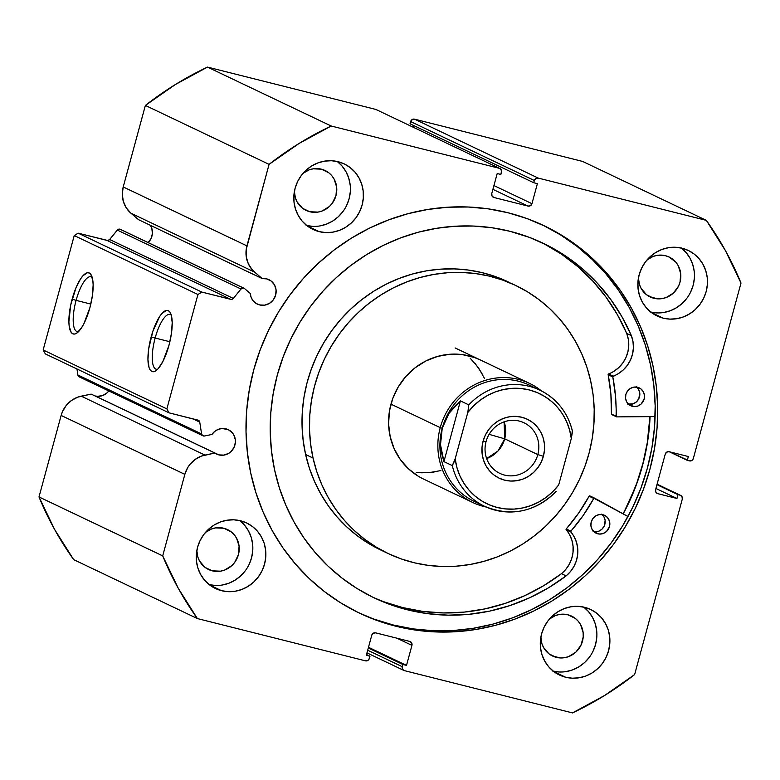 <?xml version="1.0" encoding="UTF-8"?>
<svg xmlns="http://www.w3.org/2000/svg" width="780" height="780" viewBox="0 0 780 780"><rect width="100%" height="100%" fill="white"/><g stroke="black" fill="none" stroke-linecap="round" stroke-linejoin="round"><path stroke-width="1.17" d="M244.033 288.249L120.335 229.32A2.642 2.506 115.5 0 0 119.886 229.164L243.594 288.093A2.642 2.506 -64.5 0 1 244.559 288.59A2.642 2.506 115.5 0 0 243.594 288.093L240.981 289.01L233.347 298.438L231.455 299.423L201.845 292.09L197.935 294.499L166.861 408.895L169.036 412.834L198.588 420.381L199.748 422.126L201.601 433.953L202.624 435.61L204.506 435.991L211.916 434.46A13.523 12.851 -64.5 0 1 225.976 428.834A13.523 12.851 -64.5 0 1 228.257 429.653A13.523 12.851 -64.5 0 1 234.536 446.219A13.523 12.851 -64.5 0 1 218.897 454.896L95.189 395.967A13.523 12.851 115.5 0 0 108.81 390.956M148.151 242.58A13.523 12.851 115.5 0 0 150.403 225.322L151.817 228.355L152.402 233.522L151.028 238.602L147.888 242.833M259.642 304.941L256.045 303.401L253.12 300.787L251.121 297.356L250.234 293.426L244.559 288.59L250.234 293.426A13.523 12.851 -64.5 0 0 257.361 304.122A13.523 12.851 -64.5 0 0 259.642 304.941A13.523 12.851 -64.5 0 0 275.272 296.264A13.523 12.851 -64.5 0 0 268.993 279.708A13.523 12.851 -64.5 0 0 266.721 278.889L271.226 281.083L274.511 284.924L276.061 289.828L275.662 295.055L273.361 299.803L269.5 303.342L264.683 305.156L259.642 304.941M262.236 278.596A13.523 12.851 -64.5 0 1 266.721 278.889L262.236 278.596L254.641 272.132L262.236 278.596L138.538 219.668L262.236 278.596M171.268 315.12A28.256 8.668 -75.9 0 0 155.152 338.032L151.174 336.823A31.551 9.682 104.1 0 1 170.391 312.858A31.551 9.682 104.1 0 1 168.977 345.306L162.883 361.471L158.155 368.696L155.854 370.773L153.709 371.699L151.817 371.465L150.238 370.052L149.038 367.526L147.947 359.56L148.697 348.777L152.958 330.973L159.627 316.573L161.996 313.433L166.442 310.421L168.334 310.664L169.913 312.078L171.112 314.603L172.204 322.569L171.454 333.343L168.977 345.306A31.551 9.682 104.1 0 1 155.815 370.793A31.551 9.682 104.1 0 1 151.174 336.823L155.152 338.032A28.256 8.668 104.1 0 1 170.011 314.428A28.256 8.668 104.1 0 1 171.268 315.12M92.206 277.456A28.256 8.668 -75.9 0 0 76.089 300.368L72.121 299.159A31.551 9.682 104.1 0 1 91.328 275.194A31.551 9.682 104.1 0 1 89.915 307.642L83.831 323.817L81.471 327.892L76.791 333.109L74.656 334.045L72.755 333.801L71.185 332.387L69.206 326.323L68.884 321.896L70.678 305.175L75.953 287.849L80.564 278.909L82.943 275.769L87.38 272.756L89.271 273L90.851 274.414L92.83 280.478L93.151 284.905L92.401 295.688L89.915 307.642A31.551 9.682 104.1 0 1 76.762 333.128A31.551 9.682 104.1 0 1 72.121 299.159L76.089 300.368A28.256 8.668 104.1 0 1 90.948 276.764A28.256 8.668 104.1 0 1 92.206 277.456M90.811 304.073L76.089 300.368L90.811 304.073M169.874 341.738L155.152 338.032L169.874 341.738M650.081 416.627A214.568 203.833 -64.5 0 1 623.21 513.874L636.012 485.755L642.466 465.728L647.02 445.234L650.081 416.627M358.322 612.573A214.568 203.833 115.5 0 0 393.178 624.975L395.694 626.174A214.568 203.833 -64.5 0 1 359.57 613.178A214.568 203.833 -64.5 0 1 259.964 350.425A214.568 203.833 -64.5 0 1 508.014 212.755L527.153 218.634L545.571 226.444L563.092 236.116L579.53 247.553L594.75 260.647L608.585 275.262L620.909 291.272L631.615 308.519L640.585 326.83L647.731 346.037L652.996 365.947L656.321 386.383L657.686 407.131L657.062 427.996L654.459 448.773L649.906 469.277L643.451 489.294L635.144 508.648L625.082 527.134L613.343 544.586L600.044 560.84L585.332 575.728L569.322 589.105L552.191 600.853L534.085 610.857L515.19 619.008L495.69 625.248L475.761 629.499L455.598 631.732L435.406 631.917L415.369 630.065L395.694 626.174L376.545 620.295L358.127 612.485L340.616 602.813L324.178 591.376L308.958 578.282L295.123 563.667L282.789 547.658L272.093 530.41L263.123 512.099L255.977 492.892L250.711 472.982L247.377 452.546L246.022 431.798L246.646 410.933L249.249 390.156L253.793 369.652L260.257 349.635L268.554 330.281L278.626 311.795L290.365 294.343L303.654 278.09L318.377 263.201L334.386 249.824L351.517 238.076L369.623 228.072L388.518 219.921L408.018 213.681L427.947 209.43L448.1 207.197L468.293 207.012L488.329 208.864L508.014 212.755A214.568 203.833 -64.5 0 1 544.128 225.751A214.568 203.833 -64.5 0 1 643.744 488.504A214.568 203.833 -64.5 0 1 395.694 626.174L393.178 624.975A214.568 203.833 115.5 0 0 640.975 487.997A214.568 203.833 115.5 0 0 542.87 225.157M553.322 671.2A36.28 34.466 115.5 0 0 593.19 650.89A36.28 34.466 115.5 0 0 583.85 607.133M565.597 677.225L553.937 671.668L565.597 677.225L559.25 674.914L553.508 671.336L548.593 666.656L544.703 661.03L541.973 654.683L540.52 647.868L540.394 640.828L541.603 633.847L544.099 627.188L547.784 621.114L552.523 615.849L558.129 611.598L564.389 608.527L571.058 606.752L577.873 606.343L584.591 607.318A36.28 34.466 -64.5 0 1 590.704 609.511A36.28 34.466 -64.5 0 1 607.542 653.942A36.28 34.466 -64.5 0 1 565.597 677.225A36.28 34.466 -64.5 0 1 559.494 675.032A36.28 34.466 -64.5 0 1 542.646 630.591A36.28 34.466 -64.5 0 1 584.591 607.318L590.947 609.629L596.69 613.197L601.604 617.887L605.495 623.512L608.225 629.85L609.677 636.675L609.794 643.715L608.585 650.695L606.089 657.355L602.404 663.429L597.665 668.694L592.059 672.945L585.809 676.016L579.14 677.791L572.315 678.2L565.597 677.225M650.89 312.117A36.28 34.466 115.5 0 0 690.758 291.808A36.28 34.466 115.5 0 0 681.408 248.05M663.156 318.142L651.495 312.585L663.156 318.142L656.809 315.832L651.066 312.253L646.152 307.573L642.262 301.948L639.532 295.601L638.079 288.785L637.952 281.746L639.161 274.765L641.667 268.106L645.352 262.031L650.091 256.766L655.688 252.515L661.947 249.444L668.616 247.669L675.441 247.26L682.159 248.235A36.28 34.466 -64.5 0 1 688.262 250.429A36.28 34.466 -64.5 0 1 705.11 294.86A36.28 34.466 -64.5 0 1 663.156 318.142A36.28 34.466 -64.5 0 1 657.053 315.949A36.28 34.466 -64.5 0 1 640.204 271.508A36.28 34.466 -64.5 0 1 682.159 248.235L688.506 250.546L694.249 254.114L699.163 258.804L703.053 264.43L705.783 270.767L707.236 277.592L707.362 284.632L706.154 291.613L703.648 298.272L699.962 304.346L695.224 309.611L689.627 313.862L683.368 316.933L676.699 318.708L669.874 319.118L663.156 318.142M209.274 584.668A36.28 34.466 115.5 0 0 249.142 564.359A36.28 34.466 115.5 0 0 239.801 520.611M221.549 590.694L209.888 585.136L221.549 590.694L215.202 588.383L209.459 584.815L204.545 580.125L200.655 574.499L197.925 568.162L196.472 561.337L196.345 554.297L197.554 547.316L200.05 540.657L203.736 534.583L208.474 529.318L214.081 525.067L220.34 521.995L227.009 520.221L233.825 519.812L240.542 520.786A36.28 34.466 -64.5 0 1 246.655 522.98A36.28 34.466 -64.5 0 1 263.494 567.421A36.28 34.466 -64.5 0 1 221.549 590.694A36.28 34.466 -64.5 0 1 215.446 588.5A36.28 34.466 -64.5 0 1 198.598 544.069A36.28 34.466 -64.5 0 1 240.542 520.786L246.899 523.097L252.642 526.675L257.556 531.356L261.446 536.981L264.176 543.328L265.629 550.144L265.746 557.183L264.537 564.164L262.041 570.823L258.356 576.898L253.617 582.163L248.011 586.414L241.761 589.485L235.092 591.26L228.267 591.669L221.549 590.694M306.842 225.586A36.28 34.466 115.5 0 0 346.71 205.276A36.28 34.466 115.5 0 0 337.36 161.528M319.108 231.611L307.447 226.054L319.108 231.611L312.76 229.3L307.018 225.732L302.104 221.042L298.214 215.416L295.483 209.079L294.031 202.254L293.904 195.214L295.113 188.233L297.609 181.574L301.304 175.5L306.043 170.235L311.639 165.984L317.899 162.913L324.568 161.138L331.393 160.729L338.11 161.704A36.28 34.466 -64.5 0 1 344.214 163.897A36.28 34.466 -64.5 0 1 361.062 208.338A36.28 34.466 -64.5 0 1 319.108 231.611A36.28 34.466 -64.5 0 1 313.004 229.418A36.28 34.466 -64.5 0 1 296.156 184.987A36.28 34.466 -64.5 0 1 338.11 161.704L344.458 164.014L350.2 167.593L355.115 172.273L359.005 177.899L361.735 184.246L363.188 191.061L363.314 198.101L362.096 205.082L359.599 211.741L355.914 217.815L351.175 223.08L345.579 227.331L339.319 230.402L332.651 232.177L325.825 232.586L319.108 231.611M321.37 169.162A22.103 20.992 -64.5 0 1 325.094 170.508A22.103 20.992 -64.5 0 1 335.351 197.564A22.103 20.992 -64.5 0 1 309.806 211.75L302.698 208.367L309.806 211.75A22.103 20.992 -64.5 0 1 306.082 210.405A22.103 20.992 -64.5 0 1 294.382 191.5L295.415 198.022L297.073 201.883L302.435 208.162L305.935 210.337L309.806 211.75L318.045 212.092L322.111 211.009L329.335 206.554L332.221 203.346L335.985 195.585L336.648 187.044L334.103 179.03L331.734 175.607L328.741 172.751L321.37 169.162A22.103 20.992 -64.5 0 0 303.04 173.335L309.065 169.903L313.121 168.821L321.37 169.162M223.811 528.245A22.103 20.992 -64.5 0 1 227.536 529.591A22.103 20.992 -64.5 0 1 237.793 556.647A22.103 20.992 -64.5 0 1 212.238 570.833L205.14 567.45L212.238 570.833A22.103 20.992 -64.5 0 1 208.523 569.488A22.103 20.992 -64.5 0 1 196.823 550.582L197.847 557.105L199.514 560.966L204.877 567.245L208.377 569.419L212.238 570.833L220.486 571.175L224.552 570.092L231.777 565.636L234.663 562.429L238.426 554.668L239.089 546.127L236.545 538.112L234.166 534.69L231.182 531.833L223.811 528.245A22.103 20.992 -64.5 0 0 205.471 532.418L211.507 528.986L215.563 527.904L223.811 528.245M665.418 255.694A22.103 20.992 -64.5 0 1 669.142 257.029A22.103 20.992 -64.5 0 1 679.399 284.096A22.103 20.992 -64.5 0 1 653.855 298.272L646.747 294.889L653.855 298.272A22.103 20.992 -64.5 0 1 650.13 296.936A22.103 20.992 -64.5 0 1 638.43 278.021L639.463 284.544L641.121 288.415L646.483 294.694L649.984 296.868L657.94 298.867L662.093 298.613L666.159 297.541L673.384 293.075L678.512 286.172L680.033 282.116L680.696 273.575L678.151 265.561L675.782 262.129L669.289 257.107L665.418 255.694A22.103 20.992 -64.5 0 0 647.088 259.867L653.114 256.435L657.169 255.352L665.418 255.694M567.859 614.776A22.103 20.992 -64.5 0 1 571.584 616.112A22.103 20.992 -64.5 0 1 581.841 643.178A22.103 20.992 -64.5 0 1 556.286 657.355L549.188 653.971L556.286 657.355A22.103 20.992 -64.5 0 1 552.572 656.019A22.103 20.992 -64.5 0 1 540.871 637.104L541.895 643.627L543.562 647.498L548.925 653.776L552.425 655.951L560.381 657.95L564.535 657.696L568.6 656.624L575.825 652.158L580.954 645.255L583.216 636.948L583.138 632.658L580.593 624.643L578.214 621.212L575.231 618.365L567.859 614.776A22.103 20.992 -64.5 0 0 549.52 618.95L555.555 615.517L559.611 614.435L567.859 614.776M120.734 229.573A2.642 2.506 115.5 0 0 119.886 229.164L117.819 229.573L109.639 239.509L107.747 240.493L78.146 233.161L74.236 235.57L43.153 349.966L45.337 353.906L43.153 349.966L166.861 408.895L197.935 294.499L74.236 235.57L43.153 349.966L166.861 408.895L169.036 412.834L45.337 353.906L169.036 412.834L197.935 420.108A2.642 2.506 -64.5 0 1 199.748 422.126L201.601 433.953L77.903 375.024L78.916 376.681M76.947 368.969L77.903 375.024L76.947 368.969M108.907 390.819L107.143 392.788L102.726 395.509L97.695 396.328L95.189 395.967L218.897 454.896L214.841 453.034L201.484 456.076L195.097 459.469L189.813 464.539L187.717 467.581L184.85 474.367L162.708 555.877L178.279 588.315L197.389 618.569L365.459 660.835L367.858 660.445L369.359 658.427L369.964 656.204L366.317 655.278L371.758 635.261L373.259 633.243L375.658 632.853L409.763 641.423L411.665 642.895L411.947 645.372L406.507 665.389L402.851 664.472L402.148 667.972L403.328 670.108L404.43 670.634L572.5 712.91L604.549 695.516L634.627 674.563L682.285 499.151L682.012 496.675L680.111 495.202L677.976 494.666L676.942 498.478L657.764 493.652L655.863 492.18L655.58 489.713L665.252 454.126L666.754 452.098L669.152 451.708L688.34 456.534L687.297 460.346L689.432 460.882L691.841 460.493L693.342 458.474L741 283.052L725.429 250.614L706.319 220.36L538.249 178.094L535.841 178.483L534.339 180.502L533.734 182.725L537.391 183.651L531.95 203.668L530.449 205.686L528.041 206.076L493.945 197.506L492.043 196.034L491.761 193.557L497.201 173.54L500.858 174.457L501.559 170.957L500.38 168.821L499.278 168.295L331.207 126.019L299.149 143.413L269.071 164.365L246.207 249.483L246.256 256.776L248.284 263.689L252.135 269.656L254.641 272.132L130.933 213.203L138.538 219.668L130.933 213.203L254.641 272.132A26.071 24.775 -64.5 0 1 246.928 245.875L123.22 186.947L122.275 194.21L123.328 201.386L126.292 207.889L130.933 213.203A26.071 24.775 115.5 0 1 123.22 186.947L145.373 105.436L123.22 186.947L246.928 245.875L269.071 164.365A326.557 310.226 -64.5 0 1 331.207 126.019L207.499 67.09L175.451 84.484L145.373 105.436L269.071 164.365L145.373 105.436A326.557 310.226 115.5 0 1 207.499 67.09L375.57 109.366L207.499 67.09L331.207 126.019L499.278 168.295A3.295 3.13 -64.5 0 1 501.462 172.234L500.858 174.457L497.201 173.54L491.761 193.557A3.295 3.13 -64.5 0 0 493.945 197.506L528.041 206.076L492.911 189.345L528.041 206.076A3.295 3.13 -64.5 0 0 531.95 203.668L493.935 185.562L531.95 203.668L537.391 183.651L533.734 182.725L410.036 123.796L533.734 182.725L534.339 180.502A3.295 3.13 -64.5 0 1 538.249 178.094L414.541 119.164L412.142 119.555L410.036 123.796L410.641 121.573L534.339 180.502L410.641 121.573A3.295 3.13 115.5 0 1 414.541 119.164L582.611 161.431L414.541 119.164L538.249 178.094L706.319 220.36A326.557 310.226 -64.5 0 1 741 283.052L693.342 458.474A3.295 3.13 -64.5 0 1 689.432 460.882L669.182 451.717L687.297 460.346L688.34 456.534L669.152 451.708A3.295 3.13 -64.5 0 0 665.252 454.126L655.58 489.713A3.295 3.13 -64.5 0 0 657.764 493.652L676.942 498.478L655.922 488.465L676.942 498.478L677.976 494.666L656.955 484.653L680.111 495.202A3.295 3.13 -64.5 0 1 682.285 499.151L634.627 674.563A326.557 310.226 -64.5 0 1 572.5 712.91L404.43 670.634A3.295 3.13 -64.5 0 1 402.246 666.695L367.682 650.227L402.246 666.695L402.851 664.472L368.287 648.005L402.851 664.472L406.507 665.389L368.491 647.283L406.507 665.389L411.947 645.372L396.844 638.176L411.947 645.372A3.295 3.13 -64.5 0 0 410.319 641.628L410.26 641.599M202.966 435.815L79.267 376.886A2.642 2.506 115.5 0 1 77.903 375.024L201.601 433.953A2.642 2.506 -64.5 0 0 204.506 435.991L211.916 434.46L214.695 431.438L218.176 429.39L222.056 428.493L228.345 429.702L232.313 432.773L233.766 434.869L235.326 439.784L235.375 442.406L233.99 447.486L230.851 451.717L228.764 453.297L223.948 455.101L218.897 454.896A13.523 12.851 -64.5 0 1 216.625 454.077A13.523 12.851 -64.5 0 1 214.841 453.034L91.143 394.105L77.776 397.147L71.389 400.54L66.105 405.61L62.351 411.947L61.142 415.438L39 496.948L54.571 529.386L73.681 559.64L197.389 618.569L365.459 660.835A3.295 3.13 -64.5 0 0 369.359 658.427L369.964 656.204L366.317 655.278L371.758 635.261A3.295 3.13 -64.5 0 1 375.658 632.853L409.763 641.423A3.295 3.13 -64.5 0 1 410.319 641.628M413.488 125.444L413.029 127.14L413.488 125.444M376.672 109.892L375.57 109.366A3.295 3.13 115.5 0 1 376.126 109.561L499.834 168.49M162.708 555.877L39 496.948L61.142 415.438L184.85 474.367L162.708 555.877L39 496.948A326.557 310.226 115.5 0 0 73.681 559.64L197.389 618.569A326.557 310.226 -64.5 0 1 162.708 555.877M582.611 161.431L706.319 220.36L582.611 161.431M201.845 292.09L230.743 299.354L107.035 240.425L78.146 233.161L201.845 292.09L197.935 294.499L74.236 235.57L78.146 233.161L201.845 292.09M306.091 225.41L312.809 226.385M319.634 225.976L326.293 224.201L332.553 221.13L338.159 216.879L342.898 211.614M346.583 205.54L349.079 198.88L350.288 191.899M350.161 184.86L348.709 178.035L345.988 171.697L342.089 166.072L337.174 161.382M208.533 584.493L215.251 585.468M222.066 585.058L228.735 583.284L234.995 580.213L240.601 575.962L245.339 570.697M249.025 564.623L251.521 557.963L252.73 550.982M252.603 543.943L251.15 537.118L248.42 530.78L244.53 525.154L239.616 520.465M650.14 311.942L656.858 312.907M663.683 312.497L670.342 310.732L676.601 307.661L682.207 303.41L686.946 298.145M690.631 292.061L693.127 285.412L694.337 278.431M694.21 271.391L692.757 264.566L690.037 258.219L686.137 252.603L681.223 247.913M552.581 671.024L559.299 671.99M566.114 671.58L572.783 669.815L579.043 666.744L584.649 662.493L589.387 657.228M593.073 651.144L595.569 644.495L596.778 637.514M596.651 630.474L595.198 623.649L592.468 617.302L588.578 611.686L583.664 606.996M366.512 654.557L369.964 656.204L366.512 654.557M657.072 484.224L680.111 495.202L657.072 484.224M374.039 619.106L393.178 624.975L412.864 628.865L432.9 630.727L453.092 630.542L473.245 628.309L493.174 624.049L512.675 617.818L531.57 609.658L549.676 599.654L566.816 587.905L582.816 574.529L597.538 559.64L610.828 543.397L622.567 525.944L632.639 507.449L640.936 488.104L647.4 468.078L651.953 447.574L654.547 426.796L655.171 405.931L653.816 385.183L650.491 364.757L645.226 344.838L638.069 325.64L629.099 307.32L618.404 290.082L606.07 274.072L592.234 259.447L577.024 246.353L560.576 234.916L543.065 225.245M157.667 369.213A28.256 8.668 104.1 0 1 156.224 369.232A28.256 8.668 104.1 0 1 155.152 338.032A28.256 8.668 -75.9 0 0 157.667 369.213M78.605 331.558A28.256 8.668 104.1 0 1 77.171 331.568A28.256 8.668 104.1 0 1 76.089 300.368A28.256 8.668 -75.9 0 0 78.605 331.558M81.227 396.162L91.143 394.105L214.841 453.034L204.935 455.091L81.227 396.162A26.071 24.775 115.5 0 0 61.142 415.438L184.85 474.367A26.071 24.775 -64.5 0 1 204.935 455.091L81.227 396.162M192.767 418.811L199.748 422.126L192.767 418.811M233.347 298.438L240.981 289.01L117.283 230.08L109.639 239.509L233.347 298.438A2.642 2.506 -64.5 0 1 230.743 299.354L107.035 240.425A2.642 2.506 115.5 0 0 109.639 239.509L233.347 298.438M240.981 289.01A2.642 2.506 -64.5 0 1 243.594 288.093L119.886 229.164A2.642 2.506 115.5 0 0 117.283 230.08L240.981 289.01M480.499 360.038L474.347 357.484L462.374 354.617L449.992 354.247L437.687 356.382L425.929 360.945L415.155 367.75L405.805 376.545L398.219 386.987L392.691 398.687L389.435 411.177L388.586 423.988L390.166 436.625A65.968 62.673 -64.5 0 1 412.756 369.7A65.968 62.673 -64.5 0 1 480.226 359.902M515.687 285.46L495.027 276.461L481.738 272.552L468.088 270.017L454.204 268.895L440.232 269.178L426.299 270.884L412.542 273.985L399.087 278.45L386.071 284.242L373.62 291.301L361.852 299.559L350.873 308.939L340.802 319.351L331.724 330.691L323.729 342.849L316.894 355.719L311.298 369.164L306.979 383.058L303.976 397.273L302.338 411.665L302.065 426.094L303.157 440.427L305.614 454.526L313.053 458.065L305.614 454.526A148.434 141.014 115.5 0 0 380.572 549.929L388.021 553.468A148.434 141.014 -64.5 0 1 313.053 458.065A148.434 141.014 -64.5 0 1 363.88 307.505A148.434 141.014 -64.5 0 1 515.687 285.46A148.434 141.014 -64.5 0 1 590.655 380.864A148.434 141.014 -64.5 0 1 539.828 531.424A148.434 141.014 -64.5 0 1 388.021 553.468M649.925 416.637A214.403 203.678 -64.5 0 1 623.074 513.796L628.602 502.876L636.685 483.454L642.925 463.388L647.254 442.865L649.925 416.637M508.248 281.911A148.434 141.014 115.5 0 0 356.44 303.956A148.434 141.014 115.5 0 0 305.614 454.526L309.406 468.253L314.496 481.474L320.843 494.062L328.37 505.898L337.028 516.877L346.71 526.87L357.337 535.801L368.803 543.582L380.991 550.124M313.053 458.065L310.596 443.966L309.504 429.634L309.777 415.204L311.425 400.813L314.418 386.607L318.737 372.703L324.344 359.258L331.168 346.398L339.163 334.24L348.241 322.901L358.312 312.488L369.291 303.108L381.059 294.85L393.52 287.791L406.526 281.999L419.981 277.534L433.738 274.433L447.671 272.727L461.643 272.435L475.527 273.565L489.177 276.091L502.466 280L515.268 285.256L527.465 291.808L538.931 299.578L549.559 308.51L559.24 318.513L567.889 329.482L575.425 341.318L581.773 353.915L586.862 367.136L590.655 380.864L593.112 394.963L594.204 409.295L593.931 423.725L592.283 438.116L589.29 452.322L584.971 466.226L579.365 479.671L572.539 492.531L564.544 504.689L555.467 516.029L545.395 526.442L534.417 535.821L522.639 544.079L510.188 551.138L497.172 556.93L483.727 561.395L469.969 564.496L456.037 566.202L442.065 566.495L428.181 565.364L414.531 562.838L401.242 558.928L388.44 553.673L376.243 547.121L364.777 539.35L354.149 530.419L344.468 520.416L335.819 509.447L328.282 497.611L321.935 485.014L316.846 471.793L313.053 458.065M472.777 502.505A65.968 62.673 -64.5 0 1 440.252 427.635L390.956 404.147L440.252 427.635A65.968 62.673 -64.5 0 1 529.523 383.389A65.968 62.673 -64.5 0 1 541.466 390.926A65.968 62.673 115.5 0 0 440.252 427.635A65.968 62.673 115.5 0 0 486.154 507.029A65.968 62.673 -64.5 0 1 472.777 502.505L423.481 479.027A65.968 62.673 -64.5 0 1 390.166 436.625L394.115 448.598L400.276 459.459L408.427 468.78L418.246 476.2M470.165 358.186L478.315 367.507L484.477 378.368M440.905 470.584L428.6 472.719L416.218 472.348M486.057 441.577A28.041 26.637 115.5 0 0 504.601 475.098A28.041 26.637 115.5 0 0 537.82 454.594L543.387 456.29A32.653 31.024 -64.5 0 1 504.689 480.168A32.653 31.024 -64.5 0 1 483.103 441.129L486.057 441.577A28.041 26.637 -64.5 0 1 523.994 422.77A28.041 26.637 -64.5 0 1 537.82 454.594A28.041 26.637 -64.5 0 1 499.883 473.401A28.041 26.637 -64.5 0 1 486.057 441.577L483.103 441.129L482.011 447.408L482.118 453.745L483.434 459.878L485.881 465.592L489.392 470.652L493.808 474.874L498.976 478.081L504.689 480.168L510.734 481.046L516.877 480.675L522.883 479.076L528.508 476.317L533.559 472.485L537.82 467.747L541.135 462.277L543.387 456.29L544.469 450.002L544.362 443.674L543.056 437.531L540.599 431.827L537.098 426.757L532.672 422.546L527.504 419.328L521.791 417.251L515.746 416.374L509.603 416.744L503.597 418.334L497.971 421.102L492.931 424.924L488.66 429.663L485.345 435.133L483.103 441.129A32.653 31.024 -64.5 0 1 521.791 417.251A32.653 31.024 -64.5 0 1 543.387 456.29L537.82 454.594L504.709 438.818L537.82 454.594A28.041 26.637 115.5 0 0 519.275 421.073A28.041 26.637 115.5 0 0 486.057 441.577M486.642 458.562A28.041 26.637 115.5 0 0 504.709 438.818L498.02 450.976L486.642 458.562M489.099 434.353L504.709 438.818L489.099 434.353M479.427 503.509A64.321 61.103 -64.5 0 1 442.24 428.24L440.252 427.635L442.24 428.24A64.321 61.103 -64.5 0 1 534.495 387.923M421.688 472.826L434.09 472.075M482.011 373.396L474.932 363.168M572.491 431.233C567.733 412.386 556.891 398.707 539.975 390.195L529.279 385.096A64.321 61.103 115.5 0 0 442.24 428.24A64.321 61.103 115.5 0 0 473.947 501.238L484.643 506.337A64.321 61.103 -64.5 0 1 452.302 465.601L443.937 461.614L440.505 444.697L442.24 428.24L449.026 413.312L460.424 400.901L468.799 404.888A64.321 61.103 -64.5 0 1 539.975 390.195A64.321 61.103 -64.5 0 1 572.315 430.93A64.321 61.103 115.5 0 0 539.009 389.747A64.321 61.103 115.5 0 0 468.799 404.888L460.424 400.901L443.937 461.614L452.302 465.601L454.574 460.97L467.785 412.503L468.799 404.888L467.785 412.503L473.616 405.853L480.295 400.111L487.666 395.401L495.583 391.823L503.87 389.444L512.362 388.333L520.865 388.489L529.21 389.922L537.215 392.603L544.723 396.464L551.548 401.437L557.573 407.413L562.653 414.268L566.69 421.844L569.595 429.994L571.301 438.535L572.315 430.93M556.208 491.449L555.818 491.634A64.321 61.103 -64.5 0 1 484.643 506.337C511.046 517.111 534.895 512.148 556.179 491.478M485.618 506.785A64.321 61.103 115.5 0 1 452.302 465.601L455.179 458.874A61.025 57.974 -64.5 0 0 497.269 507.497A61.025 57.974 -64.5 0 0 558.704 484.916L571.301 438.535L558.704 484.916L552.864 491.556L546.185 497.299L538.814 502.008L530.897 505.586L522.61 507.965L514.117 509.087L505.616 508.93L497.269 507.497L489.265 504.816L481.767 500.945L474.932 495.973L468.907 489.996L463.827 483.151L459.79 475.576L456.895 467.425L455.179 458.874L467.785 412.503A61.025 57.974 -64.5 0 1 529.21 389.922A61.025 57.974 -64.5 0 1 571.301 438.535L572.52 431.398M442.24 428.24L440.729 436.342L440.505 444.697L441.577 453.16L443.937 461.614L460.424 400.901L454.194 406.741L449.026 413.312L445.029 420.517L442.24 428.24M504.124 421.844L504.709 438.818A28.041 26.637 115.5 0 0 504.124 421.844M611.793 414.609A0.663 0.624 115.5 0 0 611.9 414.648L611.442 414.014A0.663 0.624 115.5 0 0 611.793 414.609L616.444 416.822A0.663 0.624 -64.5 0 0 616.707 416.881L655.102 416.598L616.707 416.881A0.663 0.624 -64.5 0 1 616.551 416.861L615.537 396.435L612.788 376.691L618.667 373.464L623.522 369.7L627.568 365.02L630.64 359.629L632.619 353.75L633.409 347.627L632.98 341.513L631.351 335.663L626.72 333.44A196.423 186.595 115.5 0 0 540.784 242.122M637.582 387.28A9.896 9.399 -64.5 0 1 639.249 387.875A9.896 9.399 -64.5 0 1 643.841 399.994A9.896 9.399 -64.5 0 1 632.404 406.341L629.226 404.83L634.237 406.604L637.913 406.01L641.15 404.02L644.124 399.106L644.426 395.284L643.285 391.697L640.877 388.879L637.582 387.28L633.886 387.124L630.367 388.45L627.549 391.043L625.862 394.514L625.56 398.336L626.701 401.924L629.109 404.742L632.404 406.341A9.896 9.399 -64.5 0 1 630.737 405.746A9.896 9.399 -64.5 0 1 626.145 393.627A9.896 9.399 -64.5 0 1 637.582 387.28M628.573 404.293A9.896 9.399 115.5 0 0 638.83 398.639A9.896 9.399 115.5 0 0 636.763 387.114M602.95 514.742A9.896 9.399 -64.5 0 1 604.617 515.336A9.896 9.399 -64.5 0 1 609.209 527.456A9.896 9.399 -64.5 0 1 597.773 533.803L594.594 532.292L599.606 534.076L603.281 533.481L606.518 531.482L609.492 526.568L609.794 522.746L608.654 519.158L606.255 516.35L602.95 514.742L599.255 514.585L595.735 515.911L592.917 518.505L591.23 521.976L590.928 525.798L592.069 529.386L594.477 532.204L597.773 533.803A9.896 9.399 -64.5 0 1 596.105 533.208A9.896 9.399 -64.5 0 1 591.513 521.089A9.896 9.399 -64.5 0 1 602.95 514.742M593.941 531.755A9.896 9.399 115.5 0 0 604.198 526.1A9.896 9.399 115.5 0 0 602.131 514.576M510.052 231.319A196.423 186.595 -64.5 0 1 543.114 243.214A196.423 186.595 -64.5 0 1 631.371 335.654L622.011 316.875L610.672 299.364L597.48 283.325L582.601 268.954L566.212 256.425L548.506 245.895L529.717 237.49L510.052 231.319L492.034 227.76L473.694 226.064L455.218 226.229L436.761 228.277L418.519 232.167L400.666 237.88L383.37 245.349L366.795 254.504L351.107 265.258L336.463 277.505L322.988 291.135L310.82 306.004L300.076 321.984L290.852 338.91L283.257 356.616L277.339 374.946L273.175 393.715L270.796 412.737L270.221 431.837L271.469 450.83L274.511 469.531L279.337 487.763L285.88 505.342L294.089 522.103L303.888 537.888L315.169 552.542L327.844 565.929L341.767 577.912L356.821 588.383L372.85 597.236L389.707 604.393L407.238 609.765A196.423 186.595 -64.5 0 1 374.176 597.87A196.423 186.595 -64.5 0 1 282.984 357.337A196.423 186.595 -64.5 0 1 510.052 231.319M371.855 596.749A196.423 186.595 115.5 0 0 402.587 607.552L407.238 609.765L402.587 607.552A196.423 186.595 115.5 0 0 561.444 573.68L566.095 575.903A196.423 186.595 -64.5 0 1 407.238 609.765L427.518 613.645L448.178 615.167L468.975 614.318L489.635 611.111L509.925 605.582L529.591 597.802L548.389 587.867L566.095 575.903L570.472 571.555L573.963 566.426L576.391 560.713L577.658 554.648L577.717 548.496L576.566 542.519L574.246 536.952L570.765 531.365L583.206 515.443L593.921 498.235L627.988 516.506L594.623 498.157A0.663 0.624 -64.5 0 0 594.584 498.147L589.933 495.924A0.663 0.624 115.5 0 0 589.105 496.216L589.972 495.944A0.663 0.624 115.5 0 0 589.933 495.924M616.444 416.822A0.663 0.624 -64.5 0 1 616.093 416.237L611.442 414.014A174.164 165.448 115.5 0 0 608.137 374.712L612.788 376.925A174.164 165.448 -64.5 0 1 616.093 416.237L611.442 414.014L610.886 394.222L608.137 374.478L614.016 371.251L618.871 367.477L622.918 362.807L625.999 357.415L627.968 351.536L628.758 345.404L628.329 339.29L626.72 333.44L617.36 314.662L606.021 297.151L592.829 281.102L577.951 266.731L561.561 254.212L543.855 243.682M385.057 602.17L402.587 607.552L422.867 611.423L443.527 612.943L464.324 612.095L484.985 608.897L505.274 603.369L524.94 595.588L543.738 585.653L561.444 573.68L565.822 569.341L569.312 564.203L571.74 558.49L573.008 552.435L573.066 546.283L571.916 540.306L569.595 534.729L566.114 529.142L578.555 513.221L589.105 496.216L593.755 498.44A174.164 165.448 -64.5 0 1 570.882 531.16L566.231 528.938A174.164 165.448 115.5 0 0 589.105 496.216L593.755 498.44A0.663 0.624 -64.5 0 1 594.584 498.147M593.122 531.59L598.63 531.258L601.867 529.269L604.168 526.168L605.143 520.533L604.003 516.945L601.604 514.127M627.754 404.128L633.262 403.796L636.5 401.798L638.791 398.707L639.775 393.071L638.635 389.473L636.226 386.665M594.555 498.127L589.972 495.944M570.882 531.16L566.231 528.938A0.663 0.624 115.5 0 0 566.212 529.815L570.862 532.028A0.663 0.624 -64.5 0 1 570.882 531.16M561.434 573.67A30.361 28.85 115.5 0 0 566.212 529.815L570.862 532.028A30.361 28.85 -64.5 0 1 566.085 575.884L561.434 573.67M631.351 335.663L626.701 333.45L631.351 335.663A30.361 28.85 -64.5 0 1 613.216 376.155L608.566 373.942A30.361 28.85 115.5 0 0 626.701 333.45L631.351 335.663M613.216 376.155L608.566 373.942A0.663 0.624 115.5 0 0 608.137 374.712L612.788 376.925A0.663 0.624 -64.5 0 1 613.216 376.155M680.608 495.378L657.082 484.175M366.971 652.86L403.874 670.439M529.523 383.389L455.11 347.939"/></g></svg>

